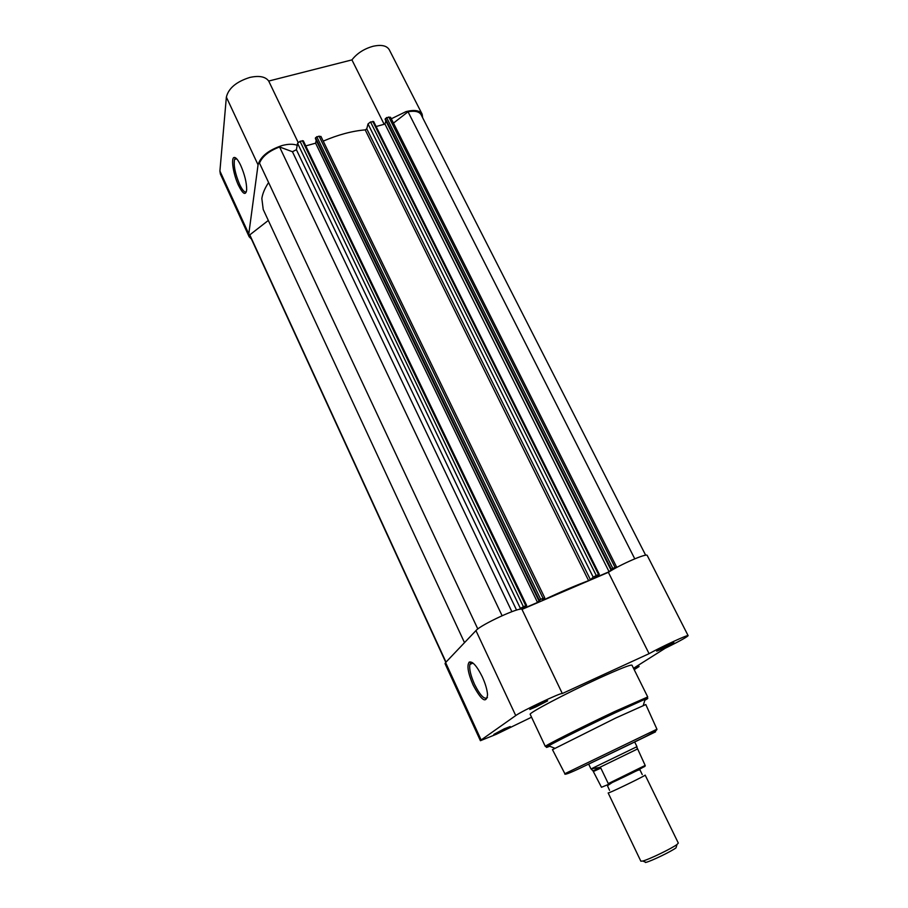 <?xml version="1.0" encoding="UTF-8"?>
<svg xmlns="http://www.w3.org/2000/svg" width="908" height="908" viewBox="0 0 908 908"><rect width="100%" height="100%" fill="white"/><g stroke="black" fill="none" stroke-linecap="round" stroke-linejoin="round"><path stroke-width="1.36" d="M238.498 185.38C233.401 174.699 230.723 157.992 234.116 157.47C235.853 157.197 238.066 159.865 240.745 165.46C244.672 174.563 246.658 182.621 246.681 189.659C245.796 195.81 243.06 194.391 238.498 185.38M236.182 158.31L234.559 159.388C233.435 165.267 235.127 173.632 239.633 184.472C242.515 190.476 244.774 192.893 246.397 191.736M251.437 239.076L249.144 236.738L248.792 233.958L258.054 164.825C260.528 156.494 268.541 150.07 282.093 145.541C288.29 143.918 293.329 143.827 297.188 145.291M249.144 236.738L220.372 174.03L219.906 171.033L226.364 97.133C228.51 88.292 236.296 81.743 249.723 77.464C259.12 75.398 265.442 76.59 268.711 81.05L351.929 59.894C356.969 53.39 363.972 48.862 372.938 46.308C381.303 44.447 386.751 45.593 389.282 49.758L422.152 114.192L422.674 117.779M391.291 118.789L406.035 111.605C414.423 109.539 419.802 110.401 422.152 114.192M384.152 124.282L351.929 59.894M298.108 142.374L268.711 81.05M609.325 792.627L608.167 792.979L640.844 861.193L642.785 861.034C649.004 859.479 671.909 848.413 676.993 844.497L678.321 843.078L645.157 775.091C646.496 775.103 615.34 790.346 609.325 792.627M600.835 768.111L593.344 771.539L601.482 787.281L608.099 784.557L608.269 783.604L600.835 768.111L599.473 767.498L590.972 768.906L588.702 764.173M600.313 767.476L592.969 770.847L593.344 771.539M634.669 741.95L636.973 746.671L592.3 768.316L591.528 769.382L592.969 770.847M608.269 783.604L645.168 765.421L637.041 747.613M645.168 765.421L644.952 766.375L608.133 784.535M637.337 749.066L599.473 767.498M676.415 846.494L676.029 847.834C671.557 851.307 651.501 861.011 645.997 862.362L645.463 862.486M464.51 642.648L263.218 209.476L261.844 198.523C262.571 193.563 264.818 188.228 268.598 182.531M268.314 220.451L249.791 234.866L250.165 236.307L445.783 662.352M297.552 143.282L300.049 141.285L523.405 606.737L520.398 608.394L297.552 143.282L296.405 149.718L292.433 151.727L279.573 146.971C268.95 151.023 262.253 156.403 259.506 163.134L477.812 628.983M300.049 141.285L303.317 140.819L526.561 605.454M316.2 140.297L315.621 143.18L305.758 145.904M315.621 143.18L537.525 602.458L540.101 599.995L538.773 600.563L315.348 138.527L316.756 136.699L320.933 136.404L544.755 597.827L543.063 598.304L319.037 136.075M323.225 141.126C338.037 134.77 352.02 131.013 365.198 129.878L366.764 128.834L368.024 123.942L370.532 121.967L373.642 121.763M376.116 126.507L384.958 124.067L385.855 120.843M370.532 121.967L596.25 575.513L599.303 574.31L594.581 577.976L609.086 571.745L612.071 569.134L610.812 569.679L385.117 119.379L386.615 117.563L390.519 117.245L616.589 567.012L615.079 567.443L388.806 116.962M645.667 555.231L421.13 114.748C419.224 111.536 414.854 110.538 408.033 111.775L393.47 123.102M616.589 567.012L615.238 568.272M386.615 117.563L612.821 568.408L615.079 567.443M612.821 568.408L611.3 569.237L385.344 118.551M596.25 575.513L593.219 577.182L368.024 123.942M366.764 128.834L590.416 579.69L593.219 577.182M590.416 579.69L588.6 580.643L365.198 129.878M542.995 599.575L543.245 600.109C560.088 592.13 575.207 585.637 588.6 580.643M543.245 600.109L542.11 600.415L544.755 597.827M316.756 136.699L540.703 599.314L543.063 598.304M540.703 599.314L539.204 600.154L315.507 137.698M537.525 602.458L522.372 608.962L526.651 605.466L525.789 605.715L302.341 140.649M523.405 606.737L525.789 605.715M520.398 608.394L519.41 609.37M249.791 234.866L445.998 662.125M279.573 146.971L502.101 615.703M384.958 124.067L609.086 571.745M408.033 111.775L634.771 558.829M482.296 676.835C485.428 683.758 487.187 689.74 487.551 694.79C486.291 703.893 481.478 700.635 473.113 685.029C468.017 673.112 466.723 665.462 469.22 662.091C472.535 661.103 476.893 666.018 482.296 676.835M472.274 662.545L470.877 662.772L469.879 664.44C469.107 668.946 470.662 675.563 474.509 684.28C480.184 695.551 484.486 699.966 487.437 697.548M499.74 731.927L493.839 734.402L504.269 728.795L510.228 726.548L499.74 731.927M661.773 649.05L656.7 651.172L668.81 644.589L673.974 642.75L661.773 649.05M535.913 706.912L529.773 709.477L541.429 703.098L547.66 700.862L535.913 706.912M480.4 740.701L445.034 663.623L445.59 662.556L481.138 739.986L480.4 740.701L496.347 734.266L531.555 717.207M645.804 704.54L615.601 718.08L552.461 749.656M647.722 696.958L631.968 665.167C630.527 664.52 619.335 668.969 598.417 678.492C565.843 693.406 527.889 713.45 530.215 714.369L545.322 746.455C543.404 746.399 581.949 726.956 614.568 711.588L647.722 696.958L645.134 699.194L614.988 712.894C588.611 725.322 556.207 741.439 548.693 745.82C545.265 747.795 545.617 747.942 549.76 746.24M445.59 662.556L475.951 630.606C480.627 624.727 520.636 606.328 521.986 609.404L608.371 572.324C620.697 564.254 647.12 552.836 647.234 555.48L688.128 635.657C688.639 634.204 662.102 646.428 649.072 653.669L562.313 693.53C561.768 692.123 521.271 711.282 515.733 715.572L481.138 739.986M634.204 669.673L639.062 666.54L633.568 668.413M633.512 668.277L665.133 648.312C679.252 641.354 686.925 637.144 688.128 635.657M608.371 572.324L649.072 653.669M521.986 609.404L562.313 693.53M475.951 630.606L515.733 715.572M258.054 164.825L226.364 97.133M248.792 233.958L219.906 171.033M598.531 574.526L372.745 121.366M292.433 151.727L511.874 611.674M296.405 149.718L516.561 610.097M634.635 741.881C664.77 727.365 662.477 728.522 627.757 745.355L587.76 764.536M627.564 743.414L656.938 729.203C657.619 730.441 647.937 735.752 627.916 745.15L580.927 767.793C569.248 773.332 563.902 775.296 564.878 773.695L627.564 743.414M644.816 700.295C648.709 698.104 648.811 697.741 645.134 699.194L643.295 705.38M235.547 158.31L234.116 157.47M236.693 158.809L234.559 159.388M609.563 790.369L607.475 785.704L612.037 782.662M634.658 771.732C638.449 769.836 640.322 769.428 640.254 770.495L642.24 774.569M637.314 749.077L636.871 746.728M676.029 847.834L676.993 844.497M645.997 862.362L642.785 861.034M645.259 765.694C643.931 767.657 620.743 778.587 608.292 784.387M526.651 605.466L303.317 140.819M599.303 574.31L373.631 121.513M656.938 729.203L645.792 704.517M554.686 748.226L548.693 745.82L545.322 746.455M564.878 773.695L552.461 749.633M638.392 665.201L639.062 666.54M472.989 663.067L469.879 664.44M470.877 662.772L469.22 662.091"/></g></svg>
